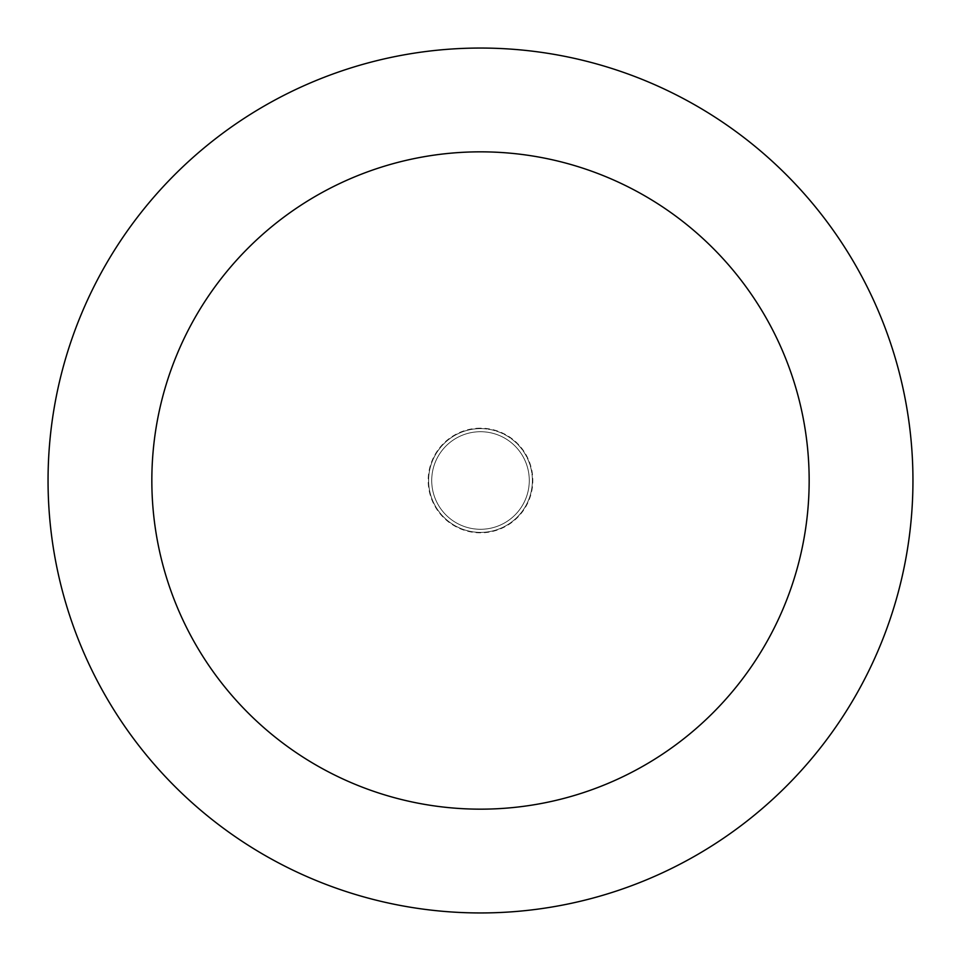 <?xml version="1.0" encoding="UTF-8"?>
<svg xmlns="http://www.w3.org/2000/svg" width="961" height="961" viewBox="0 0 961 961"><rect width="100%" height="100%" fill="white"/><g stroke="black" fill="none" stroke-linecap="round" stroke-linejoin="round"><path stroke-width="0.72" stroke-dasharray="4.8 3.6" d="M532.394 480.5A51.894 51.894 0 0 0 480.5 428.606A51.894 51.894 0 0 0 428.606 480.5A51.894 51.894 0 0 0 480.5 532.394A51.894 51.894 0 0 0 532.394 480.5A51.894 51.894 0 0 0 480.5 428.606A51.894 51.894 0 0 0 428.606 480.5A51.894 51.894 0 0 0 480.5 532.394A51.894 51.894 0 0 0 532.394 480.5M480.5 431.717A48.783 48.783 0 0 0 431.717 480.5A48.783 48.783 0 0 0 480.5 529.283A48.783 48.783 0 0 0 529.283 480.5A48.783 48.783 0 0 0 480.5 431.717A48.783 48.783 0 0 0 431.717 480.5A48.783 48.783 0 0 0 480.5 529.283A48.783 48.783 0 0 0 529.283 480.5A48.783 48.783 0 0 0 480.5 431.717M480.5 428.606A51.894 51.894 0 0 0 428.606 480.5A51.894 51.894 0 0 0 480.5 532.394A51.894 51.894 0 0 0 532.394 480.5A51.894 51.894 0 0 0 480.5 428.606M480.5 912.95A432.45 432.45 0 0 0 912.95 480.5A432.45 432.45 0 0 0 480.5 48.05A432.45 432.45 0 0 0 48.05 480.5A432.45 432.45 0 0 0 480.5 912.95M480.5 428.186A52.314 52.314 0 0 0 428.186 480.5A52.314 52.314 0 0 0 480.5 532.814A52.314 52.314 0 0 0 532.814 480.5A52.314 52.314 0 0 0 480.5 428.186"/><path stroke-width="1.44" d="M480.5 809.162A328.662 328.662 0 0 0 809.162 480.5A328.662 328.662 0 0 0 480.5 151.838A328.662 328.662 0 0 0 151.838 480.5A328.662 328.662 0 0 0 480.5 809.162M480.5 912.95A432.45 432.45 0 0 0 912.95 480.5A432.45 432.45 0 0 0 480.5 48.05A432.45 432.45 0 0 0 48.05 480.5A432.45 432.45 0 0 0 480.5 912.95"/></g></svg>
